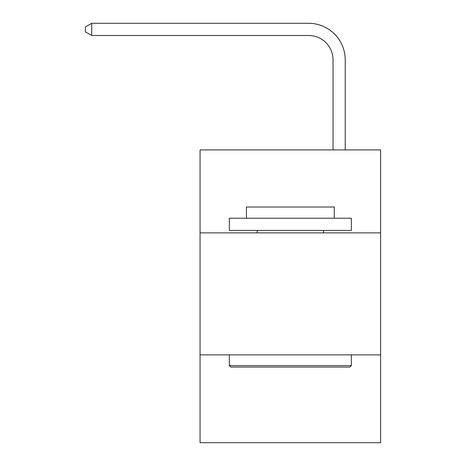 <?xml version="1.0" encoding="UTF-8"?>
<svg xmlns="http://www.w3.org/2000/svg" width="466" height="466" viewBox="0 0 466 466"><rect width="100%" height="100%" fill="white"/><g stroke="black" fill="none" stroke-linecap="round" stroke-linejoin="round"><path stroke-width="0.7" d="M380.606 232.878L380.606 149.924L200.065 149.924L200.065 232.878L380.606 232.878L380.606 442.7L200.065 442.7L200.065 232.878M380.606 354.865L200.065 354.865M333.033 149.924L333.033 59.898A24.395 24.395 70.3 0 0 308.632 35.498L91.738 35.498L85.394 31.839L85.394 26.958L91.738 23.3L308.632 23.3A36.598 36.598 -109.7 0 1 345.23 59.898L345.23 149.924M230.804 367.068L229.342 365.6L351.329 365.6L349.867 367.068L230.804 367.068M351.329 218.239L351.329 230.437L229.342 230.437L229.342 218.239L351.329 218.239M246.421 218.239L246.421 207.015L334.25 207.015L334.25 218.239M351.329 354.865L351.329 365.6M229.342 354.865L229.342 365.6M323.515 230.437L323.515 232.878M257.156 230.437L257.156 232.878M333.033 59.898A24.395 24.395 70.3 0 0 308.632 35.498A24.395 24.395 70.3 0 1 333.033 59.898A24.395 24.395 70.3 0 0 308.632 35.498A24.395 24.395 70.3 0 1 333.033 59.898A24.395 24.395 70.3 0 0 308.632 35.498A24.395 24.395 70.3 0 1 333.033 59.898A24.395 24.395 70.3 0 0 308.632 35.498A24.395 24.395 70.3 0 1 333.033 59.898A24.395 24.395 70.3 0 0 308.632 35.498A24.395 24.395 70.3 0 1 333.033 59.898A24.395 24.395 70.3 0 0 308.632 35.498A24.395 24.395 70.3 0 1 333.033 59.898A24.395 24.395 70.3 0 0 308.632 35.498A24.395 24.395 70.3 0 1 333.033 59.898A24.395 24.395 70.3 0 0 308.632 35.498A24.395 24.395 70.3 0 1 333.033 59.898A24.395 24.395 70.3 0 0 308.632 35.498A24.395 24.395 70.3 0 1 333.033 59.898A24.395 24.395 70.3 0 0 308.632 35.498A24.395 24.395 70.3 0 1 333.033 59.898A24.395 24.395 70.3 0 0 308.632 35.498A24.395 24.395 70.3 0 1 333.033 59.898A24.395 24.395 70.3 0 0 308.632 35.498A24.395 24.395 70.3 0 1 333.033 59.898A24.395 24.395 70.3 0 0 308.632 35.498A24.395 24.395 70.3 0 1 333.033 59.898A24.395 24.395 70.3 0 0 308.632 35.498A24.395 24.395 70.3 0 1 333.033 59.898A24.395 24.395 70.3 0 0 308.632 35.498A24.395 24.395 70.3 0 1 333.033 59.898A24.395 24.395 70.3 0 0 308.632 35.498A24.395 24.395 70.3 0 1 333.033 59.898A24.395 24.395 70.3 0 0 308.632 35.498M91.738 35.498L91.738 23.3L308.632 23.3"/></g></svg>
